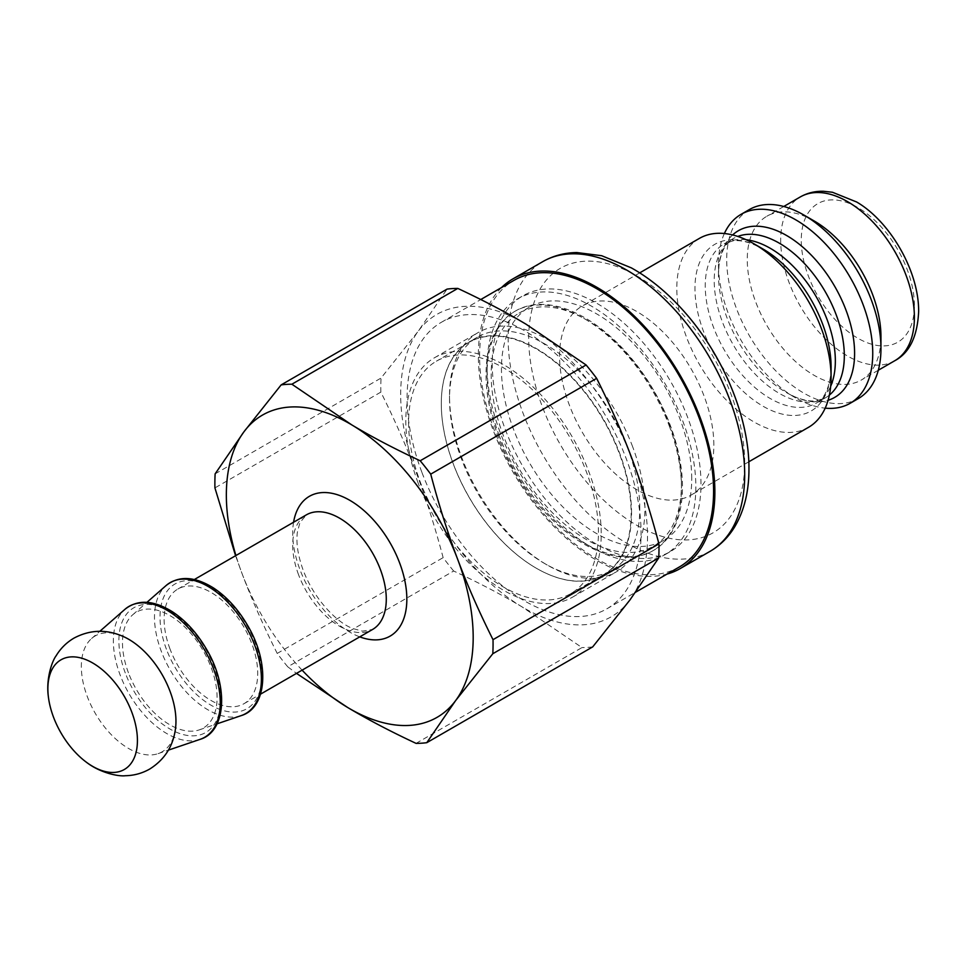 <?xml version="1.0" encoding="UTF-8"?>
<svg xmlns="http://www.w3.org/2000/svg" width="967" height="967" viewBox="0 0 967 967"><rect width="100%" height="100%" fill="white"/><g stroke="black" fill="none" stroke-linecap="round" stroke-linejoin="round"><path stroke-width="0.73" stroke-dasharray="4.83 3.63" d="M170.011 648.99A66.179 38.209 60 0 1 177.831 589.06A66.179 38.209 60 0 1 244.01 627.269A66.179 38.209 60 0 1 244.01 703.686A66.179 38.209 60 0 1 170.011 648.99M302.103 670.155A174.531 100.773 60 0 1 241.871 573.093A174.531 100.773 60 0 1 235.924 555.529M416.052 743.369L581.977 647.576L522.023 606.865C501.958 594.862 479.173 582.92 453.668 571.014L287.743 666.807L296.506 673.383M215.133 473.854L381.046 378.061L418.264 331.161L447.068 289.109M453.668 571.014A196.712 113.574 60 0 1 443.14 557.633C434.945 526.737 425.963 498.343 416.185 472.452A174.531 100.773 60 0 1 418.264 331.161A174.531 100.773 60 0 1 526.157 324.271A174.531 100.773 60 0 1 631.995 458.696A174.531 100.773 60 0 1 629.916 599.987A174.531 100.773 60 0 1 522.023 606.865A174.531 100.773 60 0 1 416.185 472.452C406.466 446.524 394.681 419.751 380.841 392.118A196.712 113.574 60 0 1 381.046 378.061M592.711 646.887A196.712 113.574 60 0 1 581.977 647.576M287.743 666.807A196.712 113.574 60 0 1 277.215 653.426L443.14 557.633M380.841 392.118L214.928 487.912M235.573 555.735L241.871 573.093C251.589 599.02 263.375 625.794 277.215 653.426M175.523 728.344A66.904 38.632 60 0 1 158.08 753.644A66.904 38.632 60 0 1 87.284 696.518A66.904 38.632 60 0 1 91.611 638.51A66.904 38.632 60 0 1 122.229 636.056M128.43 672.766A66.904 38.632 60 0 1 132.745 614.758A66.904 38.632 60 0 1 203.239 650.815A66.904 38.632 60 0 1 199.214 729.892A66.904 38.632 60 0 1 128.43 672.766M421.805 472.089A165.442 95.515 60 0 1 441.363 322.289A165.442 95.515 60 0 1 606.817 417.817A165.442 95.515 60 0 1 606.817 608.847A165.442 95.515 60 0 1 421.805 472.089M679.317 566.988A165.442 95.515 60 0 1 494.318 430.23A165.442 95.515 60 0 1 513.876 280.43M699.407 238.39A109.09 62.976 -120 0 0 699.407 364.354A109.09 62.976 -120 0 0 808.497 427.329M724.368 233.53A109.09 62.976 -120 0 0 718.469 264.281A109.09 62.976 -120 0 0 795.599 397.884A109.09 62.976 -120 0 0 825.189 408.147M713.839 445.086A109.09 62.976 -120 0 0 666.227 335.307A109.09 62.976 -120 0 0 582.17 306.08A109.09 62.976 -120 0 0 582.158 432.044A109.09 62.976 -120 0 0 691.248 495.019A109.09 62.976 -120 0 0 713.839 445.086M501.583 287.525A167.267 96.567 -120 0 0 512.969 471.993A167.267 96.567 -120 0 0 667.025 574.084M814.117 220.935A94.536 54.587 -120 0 0 766.843 216.257A94.536 54.587 -120 0 0 766.843 325.42A94.536 54.587 -120 0 0 861.379 379.995A94.536 54.587 -120 0 0 880.961 336.721M749.292 209.597A109.09 62.976 -120 0 0 749.292 335.549A109.09 62.976 -120 0 0 858.37 398.537M669.164 425.685A138.172 79.778 60 0 1 681.445 487.537A138.172 79.778 60 0 1 652.822 550.791A138.172 79.778 60 0 1 498.319 436.576A138.172 79.778 60 0 1 514.649 311.471A138.172 79.778 60 0 1 583.742 318.312A138.172 79.778 60 0 1 669.164 425.685M681.445 484.576A134.534 77.674 -120 0 0 586.316 319.799A134.534 77.674 -120 0 0 519.049 313.139A134.534 77.674 -120 0 0 519.037 468.487A134.534 77.674 -120 0 0 653.583 546.162A134.534 77.674 -120 0 0 681.445 484.576L681.445 487.537M691.731 478.629A134.534 77.674 -120 0 0 632.998 343.237A134.534 77.674 -120 0 0 529.324 307.192A134.534 77.674 -120 0 0 529.324 462.552A134.534 77.674 -120 0 0 663.87 540.227A134.534 77.674 -120 0 0 691.731 478.629M505.33 429.529A147.625 85.229 -120 0 0 670.409 551.565A147.625 85.229 -120 0 0 670.409 381.095A147.625 85.229 -120 0 0 522.784 295.866A147.625 85.229 -120 0 0 505.33 429.529M499.347 435.984A138.172 79.778 60 0 1 487.066 374.132A138.172 79.778 60 0 1 515.677 310.878A138.172 79.778 60 0 1 653.861 390.656A138.172 79.778 60 0 1 653.861 550.199A138.172 79.778 60 0 1 584.769 543.357A138.172 79.778 60 0 1 499.347 435.984M500.193 432.503A147.625 85.229 60 0 1 487.066 366.408A147.625 85.229 60 0 1 517.635 298.827A147.625 85.229 60 0 1 665.272 384.068A147.625 85.229 60 0 1 665.272 554.526A147.625 85.229 60 0 1 591.453 547.213A147.625 85.229 60 0 1 500.193 432.503M632.648 446.766A138.172 79.778 -120 0 0 478.145 332.551A138.172 79.778 -120 0 0 449.522 395.805A138.172 79.778 -120 0 0 461.815 457.657A138.172 79.778 -120 0 0 547.225 565.03A138.172 79.778 -120 0 0 616.317 571.872A138.172 79.778 -120 0 0 644.929 508.618A138.172 79.778 -120 0 0 632.648 446.766M639.791 508.618A134.534 77.674 -120 0 0 581.07 373.226A134.534 77.674 -120 0 0 477.396 337.181A134.534 77.674 -120 0 0 449.522 398.767A134.534 77.674 -120 0 0 544.663 563.543A134.534 77.674 -120 0 0 611.93 570.204A134.534 77.674 -120 0 0 639.791 508.618M631.56 513.368A134.534 77.674 -120 0 0 572.839 377.976A134.534 77.674 -120 0 0 469.164 341.931A134.534 77.674 -120 0 0 441.303 403.517A134.534 77.674 -120 0 0 536.431 568.294A134.534 77.674 -120 0 0 603.698 574.954A134.534 77.674 -120 0 0 631.56 513.368M441.303 403.759A134.244 77.505 60 0 1 469.104 342.306A134.244 77.505 60 0 1 603.348 419.811A134.244 77.505 60 0 1 603.348 574.821A134.244 77.505 60 0 1 536.226 568.173A134.244 77.505 60 0 1 441.303 403.759L441.303 403.517M418.095 482.896A138.172 79.778 60 0 1 434.437 357.79A138.172 79.778 60 0 1 572.609 437.555A138.172 79.778 60 0 1 572.609 597.11A138.172 79.778 60 0 1 418.095 482.896M408.594 422.639A134.244 77.505 -120 0 0 467.194 557.741A134.244 77.505 -120 0 0 570.639 593.702A134.244 77.505 -120 0 0 570.639 438.692A134.244 77.505 -120 0 0 436.395 361.187A134.244 77.505 -120 0 0 408.594 422.639M298.573 574.761A66.179 38.209 60 0 1 306.394 514.843L299.915 522.663L297.377 532.249C295.962 542.946 297.909 555.602 303.191 570.216C314.952 601.256 338.547 623.582 352.991 628.574L362.552 631.161L372.573 629.469A66.179 38.209 60 0 1 298.573 574.761M293.569 522.253A80.72 46.609 -120 0 0 299.867 569.394A80.72 46.609 -120 0 0 359.748 636.866M200.06 739.368A75.583 43.636 60 0 1 120.077 674.821A75.583 43.636 60 0 1 124.961 609.295M125.275 672.959A71.993 41.569 60 0 1 170.639 611.845A71.993 41.569 60 0 1 213.441 725.576A71.993 41.569 60 0 1 125.275 672.959M241.194 715.616A75.583 43.636 60 0 1 161.211 651.081A75.583 43.636 60 0 1 166.094 585.543M166.421 649.22A71.993 41.569 60 0 1 211.773 588.093A71.993 41.569 60 0 1 254.575 701.824A71.993 41.569 60 0 1 166.421 649.22M746.125 239.731A91.998 53.112 -120 0 0 724.295 243.757A91.998 53.112 -120 0 0 724.295 349.981A91.998 53.112 -120 0 0 816.293 403.094A91.998 53.112 -120 0 0 830.689 386.208M829.372 395.08A91.998 53.112 60 0 1 825.25 397.921L816.293 403.094C819.702 401.027 827.293 396.748 830.58 375.825L831.088 366.916A96.253 55.578 60 0 1 763.023 406.213A96.253 55.578 60 0 1 694.959 288.323A96.253 55.578 60 0 1 763.023 249.039C750.755 242.33 740.625 239.647 732.648 240.976L724.295 243.757L733.264 238.583A91.998 53.112 60 0 1 737.785 236.444M795.599 397.884L786.534 392.638L794.439 396.639C803.396 400.326 810.902 401.68 816.934 400.701L825.25 397.921A91.998 53.112 60 0 1 733.264 344.808A91.998 53.112 60 0 1 733.264 238.583L726.701 244.397C722.832 249.135 720.258 256.303 718.964 265.901L718.469 274.761A96.253 55.578 -120 0 0 786.534 392.638A96.253 55.578 -120 0 0 828.078 400.29M732.623 234.957A96.253 55.578 -120 0 0 718.469 274.761L718.469 264.281M744.699 462.903A152.713 88.178 -120 0 0 582.714 261.392A152.713 88.178 -120 0 0 582.714 477.372A152.713 88.178 -120 0 0 744.699 462.903M710.056 551.347A167.267 96.567 60 0 1 542.789 454.78A167.267 96.567 60 0 1 542.789 261.634M914.395 305.548A79.995 46.186 -120 0 0 829.541 200A79.995 46.186 -120 0 0 829.541 313.127A79.995 46.186 -120 0 0 914.395 305.548M894.813 360.703A94.536 54.587 60 0 1 800.265 306.116A94.536 54.587 60 0 1 800.265 196.954M244.01 703.686L260.534 694.149M177.831 589.06L194.355 579.523M158.08 753.644L168.415 750.126M91.611 638.51L99.819 631.318M199.214 729.892L217.067 723.824M132.745 614.758L146.924 602.332M606.817 608.847L635.597 592.227M441.363 322.289L480.78 299.528M783.778 206.479L766.843 216.257M878.314 370.228L861.379 379.995M639.719 272.851L582.17 306.08M748.796 461.791L691.248 495.019M586.316 319.799L583.742 318.312M529.324 307.192L519.049 313.139M663.87 540.227L653.583 546.162M584.769 543.357L591.453 547.213M487.066 374.132L487.066 366.408M665.272 554.526L670.409 551.565M517.635 298.827L522.784 295.866M652.822 550.791L653.861 550.199M514.649 311.471L515.677 310.878M544.663 563.543L547.225 565.03M449.522 398.767L449.522 395.805M477.396 337.181L469.164 341.931M611.93 570.204L603.698 574.954M572.609 597.11L616.317 571.872M434.437 357.79L478.145 332.551M469.104 342.306L436.395 361.187M603.348 574.821L570.639 593.702"/><path stroke-width="1.45" d="M235.924 555.529A174.531 100.773 60 0 1 243.938 431.802A174.531 100.773 60 0 1 351.831 424.924A174.531 100.773 60 0 1 457.669 559.337A174.531 100.773 60 0 1 455.602 700.628A174.531 100.773 60 0 1 347.697 707.506A174.531 100.773 60 0 1 302.103 670.155M296.506 673.383L347.697 707.506C367.762 719.508 390.547 731.463 416.052 743.369A196.712 113.574 60 0 0 426.785 742.68L455.602 700.628L492.807 653.728L658.732 557.935L629.916 599.987L592.711 646.887L426.785 742.68M493.013 639.671C479.173 612.038 467.387 585.265 457.669 559.337C447.89 533.446 438.909 505.04 430.726 474.144L596.639 378.351C610.479 405.983 622.264 432.769 631.995 458.696C641.762 484.588 650.743 512.981 658.938 543.877L493.013 639.671A196.712 113.574 60 0 1 492.807 653.728M420.198 460.775C394.681 448.869 371.896 436.927 351.831 424.924L291.877 384.213L457.802 288.42C483.307 300.326 506.092 312.281 526.157 324.271L586.111 364.982L420.198 460.775A196.712 113.574 60 0 1 430.726 474.144M457.802 288.42A196.712 113.574 60 0 0 447.068 289.109L281.143 384.902L243.938 431.802L215.133 473.854A196.712 113.574 60 0 0 214.928 487.912L235.573 555.735M586.111 364.982A196.712 113.574 60 0 1 596.639 378.351M658.938 543.877A196.712 113.574 60 0 1 658.732 557.935M281.143 384.902A196.712 113.574 60 0 1 291.877 384.213M48.35 696.566C45.836 678.774 52.145 660.908 56.11 655.807C60.583 648.398 66.554 642.487 74.024 638.087C89.713 629.795 105.79 629.118 122.229 636.056A66.904 38.632 60 0 1 175.523 728.344C173.298 746.053 164.668 759.639 149.655 769.079C142.101 773.346 134.002 775.57 125.347 775.727C118.953 776.622 100.314 773.153 86.172 762.069A63.314 36.553 60 0 1 53.511 717.151A63.314 36.553 60 0 1 48.35 696.566A63.314 36.553 60 0 1 90.487 661.766A63.314 36.553 60 0 1 137.374 742.982A63.314 36.553 60 0 1 86.172 762.069M480.78 299.528L513.876 280.43A165.442 95.515 60 0 1 679.317 375.945A165.442 95.515 60 0 1 679.317 566.988L635.597 592.227M748.796 461.791L808.497 427.329A109.09 62.976 -120 0 0 831.088 377.396A109.09 62.976 -120 0 0 753.946 243.793A109.09 62.976 -120 0 0 699.407 238.39L639.719 272.851M753.946 243.793L763.023 249.039A96.253 55.578 60 0 1 831.088 366.916L831.088 377.396M825.189 408.147A109.09 62.976 -120 0 0 850.15 403.287A109.09 62.976 -120 0 0 872.742 353.342A109.09 62.976 -120 0 0 825.117 243.563A109.09 62.976 -120 0 0 741.06 214.348A109.09 62.976 -120 0 0 724.368 233.53M667.025 574.084A167.267 96.567 -120 0 0 680.224 568.56A167.267 96.567 -120 0 0 714.867 491.998A167.267 96.567 -120 0 0 641.858 323.667A167.267 96.567 -120 0 0 512.969 278.859A167.267 96.567 -120 0 0 501.583 287.525M850.15 403.287L858.37 398.537A109.09 62.976 -120 0 0 880.961 348.591L880.961 336.721A94.536 54.587 -120 0 0 814.117 220.935L803.831 215A109.09 62.976 -120 0 0 749.292 209.597L741.06 214.348M880.961 348.591A109.09 62.976 -120 0 0 803.831 215M194.355 579.523L306.394 514.843A66.179 38.209 60 0 1 372.573 553.051A66.179 38.209 60 0 1 372.573 629.469L260.534 694.149M359.748 636.866A80.72 46.609 -120 0 0 406.744 595.261A80.72 46.609 -120 0 0 353.112 502.344A80.72 46.609 -120 0 0 293.569 522.253M99.819 631.318L124.961 609.295A75.583 43.636 60 0 1 204.605 650.029A75.583 43.636 60 0 1 200.06 739.368L168.415 750.126M146.924 602.332L166.094 585.543A75.583 43.636 60 0 1 245.739 626.278A75.583 43.636 60 0 1 241.194 715.616L217.067 723.824M830.689 386.208A91.998 53.112 -120 0 0 835.343 360.981A91.998 53.112 -120 0 0 746.125 239.731M737.785 236.444A91.998 53.112 60 0 1 806.949 266.276A91.998 53.112 60 0 1 844.312 355.808A91.998 53.112 60 0 1 829.372 395.08M828.078 400.29A96.253 55.578 -120 0 0 854.598 353.342A96.253 55.578 -120 0 0 808.472 252.327A96.253 55.578 -120 0 0 732.623 234.957M710.056 551.347C720.234 545.4 728.502 537.132 734.86 526.568C744.3 510.479 748.99 491.236 748.954 468.838C749.304 418.856 724.005 357.198 685.905 313.538C668.959 293.98 650.779 278.75 631.342 267.871L601.667 255.711L576.828 252.544C564.426 252.738 553.088 255.759 542.789 261.634A167.267 96.567 60 0 1 671.678 306.442A167.267 96.567 60 0 1 744.699 474.773A167.267 96.567 60 0 1 710.056 551.347L680.224 568.56M894.813 360.703C909.5 352.895 917.441 336.492 918.65 311.483C918.904 270.276 889.447 221.056 856.641 201.994L832.466 192.264L823.473 191.273C815.072 191.055 807.336 192.953 800.265 196.954A94.536 54.587 60 0 1 873.128 222.277A94.536 54.587 60 0 1 914.395 317.43A94.536 54.587 60 0 1 894.813 360.703L878.314 370.228M124.961 609.295C137.737 599.189 153.56 600.011 172.416 611.76C185.616 620.512 196.893 632.889 206.285 648.881C228.816 686.28 226.326 731.608 200.06 739.368M166.094 585.543C178.871 575.438 194.693 576.259 213.562 588.009C226.749 596.76 238.039 609.137 247.419 625.129C269.962 662.528 267.46 707.856 241.194 715.616M542.789 261.634L512.969 278.859M800.265 196.954L783.778 206.479"/></g></svg>
